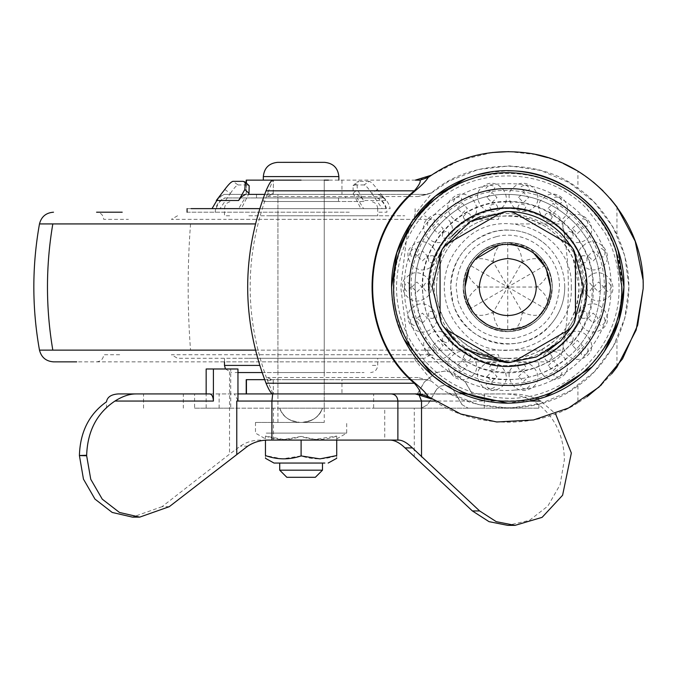 <?xml version="1.0" encoding="UTF-8"?>
<svg xmlns="http://www.w3.org/2000/svg" width="677" height="677" viewBox="0 0 677 677"><rect width="100%" height="100%" fill="white"/><g stroke="black" fill="none" stroke-linecap="round" stroke-linejoin="round"><path stroke-width="0.51" stroke-dasharray="3.38 2.54" d="M377.436 189.492L371.766 193.377C368.398 188.291 365.834 185.473 364.091 184.939L369.312 181.343C371.047 181.851 373.755 184.567 377.436 189.492L385.873 200.502L382.183 196.838L377.994 194.384L345.668 194.384L345.668 197.946L265.612 197.946L338.508 197.946L338.508 201.509L265.612 201.509L334.997 201.509M265.612 201.509L263.675 201.509L263.675 197.946L265.612 197.946M187.072 208.634L259.697 208.634M349.281 212.197L191.066 212.197L349.281 212.197M187.072 212.197L191.066 212.197M268.718 215.768L370.522 215.768L268.718 215.768M230.865 208.634L371.318 208.634L224.485 208.634L224.485 215.768L231.661 215.768M371.318 208.634L377.698 208.634L377.698 215.768L370.522 215.768M372.367 358.294L231.661 358.294L377.698 358.294L377.698 365.419C377.258 369.735 374.88 372.113 370.573 372.545M224.485 361.856L224.485 358.294L231.661 358.294M280.1 194.384L324.249 194.384L277.934 194.384L277.934 372.545L322.921 372.545L280.1 372.545M322.083 194.384L322.921 194.384M322.921 372.545L322.083 372.545M216.31 200.502L220 196.838L224.189 194.384L356.661 194.384L360.841 196.838L363.557 200.502L357.346 189.492L356.906 182.079L358.962 181.343L355.061 184.939L353.03 185.693L353.166 193.377L360.841 208.634L363.574 208.634L357.109 197.946L355.967 197.946L360.841 197.946L357.109 197.946M218.705 197.379L223.765 194.384L378.409 194.384C384.748 197.151 388.666 201.898 390.172 208.634L212.011 208.634M215.015 208.634L381.828 208.634M378.908 212.197L386.956 212.197C386.643 205.647 383.554 200.9 377.69 197.946L241.342 197.946L241.342 196.838M224.747 189.492L230.417 193.377L220 208.634L216.293 208.634C217.571 203.709 220.499 200.147 225.06 197.946L355.967 197.946L324.334 197.946L324.334 194.384L356.661 194.384M382.183 196.838L382.183 197.946L377.123 197.946C381.684 200.147 384.612 203.709 385.89 208.634L363.574 208.634M377.123 197.946L345.668 197.946M216.293 208.634L238.609 208.634L245.074 197.946L277.849 197.946L277.849 194.384M256.515 194.384L256.515 197.946L225.06 197.946M215.278 212.197L215.227 212.197C215.54 205.647 218.629 200.9 224.493 197.946L224.536 197.946M485.384 354.731L498.492 354.731C498.932 359.038 501.31 361.416 505.617 361.856M96.566 361.856C100.873 361.416 103.251 359.038 103.691 354.731L121.149 354.731M214.651 361.856L492.035 361.856L214.651 361.856M430.504 354.731L424.623 358.294L177.56 358.294L171.391 354.731L430.504 354.731L246.276 354.731M248.882 358.294L424.352 358.294L248.882 358.294M409.966 219.331L224.493 219.331L430.792 219.331L424.623 215.768M177.56 215.768L171.391 219.331L224.493 219.331M248.882 215.768L404.787 215.768L248.882 215.768M478.935 219.331L498.492 219.331C498.932 215.015 501.31 212.637 505.617 212.197M122.207 212.197L96.566 212.197C100.873 212.637 103.251 215.015 103.691 219.331L128.435 219.331M271.731 201.509L364.785 201.509L271.731 201.509M255.39 350.127L562.705 350.127C560.827 357.388 556.155 361.298 548.675 361.856L76.704 361.856M235.147 372.545L237.957 372.545L235.147 372.545M262.058 372.545L364.065 372.545L262.058 372.545M243.221 181.343L247.122 184.939L249.153 185.693M230.417 193.377C233.785 188.291 236.349 185.473 238.092 184.939L232.871 181.343M369.312 181.343L358.962 181.343M364.091 184.939L355.061 184.939M371.766 193.377L382.183 208.634L360.841 208.634M360.841 196.838L360.841 197.946M382.183 208.634L385.89 208.634M431.537 192.86L427.128 194.384L431.613 192.801L427.128 194.384L246.445 194.384L248.51 194.384L241.342 208.634L220 208.634M247.122 184.939L238.092 184.939M245.074 197.946L241.342 197.946M241.342 208.634L238.609 208.634M220 197.946L220 196.838M256.515 197.946L277.849 197.946M382.183 197.946L377.301 197.946M345.668 194.384L324.334 194.384M334.997 197.946L324.334 197.946M592.849 287.031L590.75 305.818C586.612 323.479 577.828 338.382 564.381 350.551C548.15 364.675 529.279 371.868 507.758 372.122C462.289 373.298 421.492 332.5 422.668 287.031C421.492 241.562 462.289 200.764 507.758 201.932C553.227 200.764 594.025 241.562 592.849 287.031M552.254 357.473C548.336 361.899 545.78 361.89 544.596 357.464C548.514 353.055 551.07 353.064 552.254 357.473M523.643 364.15C527.4 367.399 526.224 369.397 520.131 370.141C516.365 366.841 517.533 364.844 523.643 364.15M491.874 364.15C497.976 364.844 499.152 366.841 495.395 370.141C489.293 369.397 488.117 367.399 491.874 364.15M463.254 357.473C464.43 353.064 466.986 353.055 470.921 357.456C469.745 361.899 467.189 361.899 463.254 357.473M443.029 341.343C441.167 335.792 442.766 334.446 447.827 337.315C449.773 342.799 448.174 344.136 443.029 341.343M433.754 318.122C429.311 319.138 427.703 316.954 428.93 311.564C433.297 310.574 434.905 312.757 433.754 318.122M429.531 287.031C427.492 292.481 425.401 292.481 423.26 287.031C425.401 281.581 427.492 281.581 429.531 287.031M433.754 255.94C434.913 261.288 433.305 263.48 428.93 262.498C427.695 257.116 429.294 254.924 433.754 255.94M443.029 232.71C448.174 229.918 449.773 231.263 447.836 236.738C442.766 239.616 441.167 238.27 443.029 232.71M463.254 216.589C467.181 212.163 469.736 212.163 470.921 216.598C467.003 220.998 464.447 220.998 463.254 216.589M491.874 209.912C488.117 206.663 489.293 204.666 495.386 203.912C499.152 207.213 497.984 209.21 491.874 209.912M523.643 209.912C517.541 209.21 516.365 207.221 520.122 203.921C526.224 204.657 527.4 206.654 523.643 209.912M552.254 216.589C551.086 220.998 548.531 220.998 544.596 216.598C545.772 212.163 548.328 212.155 552.254 216.589M572.488 232.71C574.35 238.27 572.75 239.607 567.69 236.747C565.744 231.263 567.343 229.918 572.488 232.71M581.763 255.94C586.206 254.916 587.814 257.099 586.587 262.49C582.22 263.488 580.612 261.305 581.763 255.94M585.986 287.031C588.025 281.581 590.116 281.581 592.257 287.023C590.116 292.481 588.025 292.481 585.986 287.031M581.763 318.122C580.604 312.766 582.212 310.582 586.587 311.564C587.822 316.946 586.214 319.129 581.763 318.122M572.488 341.343C567.343 344.136 565.744 342.799 567.681 337.315C572.75 334.446 574.35 335.784 572.488 341.343M411.125 287.031C409.797 235.393 456.12 189.069 507.758 190.398C544.604 191.642 572.632 207.991 591.859 239.446C600.144 254.23 604.316 270.089 604.392 287.031C605.72 338.661 559.397 384.993 507.758 383.664C468.628 382.133 439.728 364.15 421.069 329.724C414.485 316.252 411.176 302.018 411.125 287.031M410.507 322.43C410.482 316.083 412.445 315.364 416.397 320.28C416.533 326.585 414.569 327.296 410.507 322.43M404.262 287.031C406.412 281.057 408.502 281.057 410.533 287.031C408.51 292.997 406.42 292.997 404.262 287.031M410.507 251.632C414.561 246.758 416.524 247.469 416.397 253.773C412.454 258.69 410.49 257.979 410.507 251.632M428.473 220.507C433.957 217.309 435.556 218.654 433.28 224.536C427.889 227.802 426.29 226.465 428.473 220.507M456.01 197.405C462.256 196.271 463.296 198.082 459.15 202.829C452.964 204.065 451.923 202.254 456.01 197.405M489.784 185.109C496.038 186.183 496.402 188.24 490.876 191.278C484.647 190.322 484.283 188.265 489.784 185.109M525.724 185.109C531.233 188.257 530.878 190.313 524.641 191.278C519.115 188.248 519.479 186.192 525.724 185.109M559.507 197.396C563.602 202.245 562.562 204.056 556.367 202.829C552.212 198.09 553.253 196.279 559.507 197.396M587.035 220.499C589.235 226.457 587.636 227.802 582.237 224.536C579.952 218.663 581.551 217.317 587.035 220.499M605.01 322.421C600.956 327.304 598.993 326.593 599.12 320.28C603.063 315.364 605.026 316.074 605.01 322.421M587.044 353.555C581.56 356.745 579.961 355.408 582.237 349.527C587.628 346.252 589.227 347.597 587.044 353.555M559.507 376.657C553.261 377.783 552.22 375.972 556.367 371.224C562.553 369.997 563.594 371.808 559.507 376.657M525.733 388.945C519.479 387.879 519.115 385.814 524.641 382.776C530.87 383.732 531.233 385.788 525.733 388.945M489.793 388.953C484.275 385.805 484.639 383.741 490.876 382.776C496.402 385.805 496.038 387.862 489.793 388.953M456.01 376.657C451.914 371.817 452.955 370.006 459.15 371.224C463.305 375.963 462.256 377.774 456.01 376.657M428.482 353.555C426.282 347.597 427.881 346.26 433.28 349.527C435.565 355.4 433.965 356.745 428.482 353.555M605.01 251.632C605.035 257.979 603.072 258.69 599.12 253.773C598.976 247.477 600.939 246.758 605.01 251.632M611.255 287.023C609.105 292.997 607.015 292.997 604.984 287.031C607.007 281.057 609.097 281.057 611.255 287.023M522.009 262.346L522.009 260.307C520.672 249.128 515.916 243.187 507.758 242.484C518.59 242.603 528.178 246.115 536.522 253.02C546.771 262.041 552.034 273.373 552.297 287.031C550.325 311.708 537.191 326.458 512.904 331.273C487.448 335.013 462.442 312.74 463.22 287.031C465.861 259.976 480.704 245.125 507.758 242.484C534.813 245.125 549.656 259.976 552.297 287.031C552.144 298.811 548.065 309.034 540.068 317.691C531.2 326.737 520.427 331.366 507.758 331.569C496.926 331.451 487.338 327.947 478.994 321.042C468.746 312.021 463.483 300.681 463.22 287.031C465.861 259.976 480.704 245.125 507.758 242.484C534.813 245.125 549.656 259.976 552.297 287.031C552.144 298.811 548.065 309.034 540.068 317.691C531.2 326.737 520.427 331.366 507.758 331.569C496.926 331.451 487.338 327.947 478.994 321.042C468.746 312.021 463.483 300.681 463.22 287.031C465.861 259.976 480.704 245.125 507.758 242.484L529.693 248.264L546.331 264.758C552.881 276.622 554.023 288.994 549.758 301.857C542.023 320.627 528.026 330.528 507.758 331.569C480.704 328.929 465.861 314.086 463.22 287.031C463.373 275.243 467.452 265.029 475.449 256.371C484.317 247.317 495.09 242.696 507.758 242.484L529.693 248.264C544.19 257.125 551.721 270.047 552.297 287.031L549.758 301.857L546.331 309.296C537.436 323.589 524.582 331.011 507.758 331.569C490.935 331.011 478.08 323.589 469.186 309.296C461.257 294.453 461.257 279.609 469.186 264.758C478.08 250.465 490.935 243.043 507.758 242.484L507.758 287.031L536.26 287.031L538.029 286.007C547.033 279.262 549.8 272.179 546.331 264.758C541.659 258.047 534.145 256.896 523.778 261.322L522.009 262.346L507.758 287.031L546.331 264.758M604.155 351.845L592.02 366.985M465.725 178.736L471.776 176.579M472.199 176.443L478.3 174.666M489.666 172.288L507.758 170.866M403.83 338.923L394.911 314.568M392.254 299.352L391.594 287.031M458.498 392.228L446.168 385.518M544.807 397.12L507.758 403.187M507.014 362.567L508.503 362.567L507.014 362.567M441.362 323.064L443.198 326.255L441.37 323.064M508.495 211.495L507.014 211.495M443.198 247.807L441.362 250.998L443.198 247.807M480.315 216.648L507.758 211.486C528.745 211.808 546.703 219.34 561.639 234.081L561.639 234.081C575.788 248.899 583.007 266.543 583.295 287.031M432.222 287.031L433.111 275.429M433.128 275.37L438.205 257.548M445.906 243.669L451.694 236.4M457.83 230.341L468.653 222.394M465.421 349.586L453.497 339.583M546.94 351.617L536.142 357.033M574.155 251.006L572.319 247.807M572.319 326.246L574.155 323.056M582.973 294.013L580.451 307.586M579.47 310.768L560.708 340.912M588.127 318.105L593.137 313.087L598.155 318.105L593.137 323.124L588.127 318.105M572.344 345.431L577.363 340.421L582.381 345.431L577.363 350.449L572.344 345.431M548.175 365.715L553.194 360.706L558.203 365.715L553.185 370.734L548.175 365.715M518.523 376.514L523.533 371.495L528.551 376.514L523.533 381.523L518.523 376.514M486.966 376.514L491.984 371.495L496.994 376.514L491.984 381.523L486.966 376.514M457.313 365.715L462.323 360.706L467.342 365.715L462.323 370.734L457.313 365.715M433.136 345.431L438.154 340.421L443.173 345.431L438.154 350.449L433.136 345.431M417.362 318.105L422.372 313.087L427.39 318.105L422.372 323.124L417.362 318.105M411.878 287.031L416.897 282.013L421.915 287.031L416.897 292.041L411.878 287.031M417.362 255.948L422.372 250.939L427.39 255.948L422.372 260.967L417.362 255.948M433.136 228.623L438.154 223.605L443.173 228.623L438.154 233.641L433.136 228.623M457.313 208.338L462.323 203.32L467.342 208.338L462.323 213.357L457.313 208.338M486.966 197.549L491.984 192.53L496.994 197.549L491.984 202.567L486.966 197.549M518.523 197.549L523.533 192.53L528.551 197.549L523.533 202.567L518.523 197.549M548.175 208.338L553.194 203.32L558.203 208.338L553.185 213.357L548.175 208.338M572.344 228.623L577.363 223.605L582.381 228.623L577.363 233.641L572.344 228.623M588.127 255.948L593.137 250.939L598.155 255.948L593.137 260.967L588.127 255.948M593.602 287.031L598.62 282.013L603.639 287.031L598.62 292.041L593.602 287.031M499.118 245.15L502.444 244.6M550.519 287.031L549.995 293.683M548.268 300.715L544.79 308.407M513.073 244.6L519.394 245.886M528.17 249.458L533.341 252.766M469.102 268.761L471.734 263.996M503.223 329.547L494.379 327.643M494.202 327.583L486.238 323.978M479.138 318.799L472.47 311.183M467.384 301.113L465.793 295.231M465.217 291.347L464.997 287.031M538.774 316.464L531.978 322.269M526.004 325.705L507.758 329.784M499.744 360.435L448.072 330.604M510.576 362.33L513.2 361.628M571.439 327.338L567.444 330.604L515.772 360.435M573.698 324.021L574.426 322.379M575.095 320.111L575.458 257.336M572.97 248.764L567.444 243.449L515.772 213.627M441.954 249.771L448.072 243.449L499.744 213.627M440.058 316.718L440.058 257.336M469.186 309.296L507.758 287.031L479.257 287.031L477.488 288.047C468.484 294.8 465.708 301.883 469.186 309.296C473.858 316.015 481.372 317.158 491.739 312.732L493.508 311.716L507.758 287.031L493.508 262.346L491.739 261.322C481.389 256.896 473.875 258.039 469.186 264.758L507.758 287.031L522.009 311.716L523.778 312.732C534.128 317.158 541.642 316.015 546.331 309.296C549.809 301.9 547.041 294.808 538.029 288.047L536.26 287.031M493.508 311.716L493.508 313.756C494.845 324.926 499.601 330.867 507.758 331.569L507.758 287.031L546.331 309.296M522.009 311.716L522.009 313.756C520.664 324.943 515.908 330.884 507.758 331.569C480.704 328.929 465.861 314.086 463.22 287.031C463.373 275.243 467.452 265.029 475.449 256.371C484.317 247.317 495.09 242.696 507.758 242.484C499.609 243.178 494.853 249.119 493.508 260.307L493.508 262.346M523.778 312.732L522.009 313.756M491.739 261.322L493.508 260.307M469.186 264.758C465.708 272.162 468.476 279.246 477.488 286.007L479.257 287.031M522.009 260.307L523.778 261.322M538.029 286.007L538.029 288.047M477.488 288.047L477.488 286.007M493.508 313.756L491.739 312.732M281.141 393.929L321.042 393.929L277.934 393.929L301.096 393.929L277.934 393.929L277.934 408.18M302.314 422.431L311.437 420.392C317.073 417.43 320.754 413.359 322.472 408.18C319.866 416.397 313.146 421.145 302.314 422.431L299.869 422.431L290.746 420.392C285.11 417.43 281.429 413.359 279.711 408.18C282.309 416.389 289.028 421.145 299.869 422.431L302.314 422.431L299.869 422.431C290.145 421.932 283.426 417.184 279.711 408.18C277.342 408.18 277.342 408.18 279.711 408.18C277.342 408.18 277.342 408.18 279.711 408.18L322.472 408.18C324.842 408.18 324.842 408.18 322.472 408.18C324.842 408.18 324.842 408.18 322.472 408.18C318.757 417.184 312.038 421.932 302.314 422.431C312.038 421.932 318.757 417.184 322.472 408.18L279.711 408.18C283.426 417.184 290.145 421.932 299.869 422.431L302.314 422.431M321.042 393.929L301.096 393.929L324.249 393.929L324.249 408.18M436.183 372.485L424.327 382.023L436.183 372.485L444.797 371.123L453.404 372.485L465.26 382.023L472.224 393.929L455.706 393.929L452.955 389.224L449.003 386.042L452.955 389.224M465.26 382.023L453.404 372.485M436.631 389.224L440.702 386.042L436.631 389.224L427.602 404.651L421.449 408.18L427.602 404.651M461.985 404.651L468.213 408.18L461.985 404.651L455.706 393.929L417.362 393.929L424.327 382.023M237.957 400.564L234.352 393.929L237.957 393.929L209.785 393.929M272.696 393.929L415.39 393.929L246.216 393.929L341.953 393.929L341.953 379.67L427.128 379.67L431.613 381.253L418.09 377.538L431.613 381.253C468.755 414.722 538.79 416.897 577.93 385.788C592.815 375.938 605.83 360.502 616.959 339.499L616.959 367.086M418.741 394.124L511.397 393.929C522.119 393.879 531.877 396.257 540.652 401.055L555.521 413.732M440.583 386.042L444.797 385.374L449.003 386.042M469.753 393.929L455.833 393.929L453.074 389.224M440.702 386.042L444.916 385.374L449.122 386.042M436.75 389.224L433.999 393.929L417.489 393.929L424.445 382.023M436.301 372.485L444.916 371.123L453.522 372.485M465.378 382.023L472.419 394.056M462.078 404.651L455.833 393.929L433.999 393.929L427.72 404.651M421.449 408.18L468.137 408.18M269.133 440.092L384.731 440.092L384.731 408.18L421.576 408.18M169.258 506.692L162.015 506.692L229.528 454.165L229.528 368.982L230.73 368.982L230.73 393.929L234.352 393.929M237.957 368.982L230.73 368.982M229.528 368.982L206.163 368.982M219.136 408.18L219.136 393.929L230.73 393.929L230.73 408.18L194.578 408.18L194.578 393.929M194.578 408.18L206.163 408.18L206.163 393.929L219.136 393.929M162.015 506.692L132.48 517.126M511.397 393.929L500.642 393.929C515.197 393.506 527.95 397.111 538.892 404.736C555.326 418.073 563.823 436.377 564.39 459.649L560.082 484.8L547.811 506.117L529.439 520.368L507.775 525.369M260.772 440.092C253.173 440.033 246.377 442.047 240.386 446.126L229.528 454.165M398.178 440.092L384.731 440.092M468.213 408.18L538.892 408.18L484.309 408.18L484.309 393.929L373.628 393.929L373.628 408.18L484.309 408.18M206.163 408.18L373.628 408.18M230.73 408.18L384.731 408.18M143.549 408.18L143.549 393.929L183.315 393.929L183.315 408.18M106.492 408.18L106.492 401.816M118.187 393.929L143.549 393.929M500.642 393.929L484.309 393.929M551.29 323.843C539.747 336.968 525.234 343.696 507.758 344.043C477.293 344.83 449.96 317.496 450.747 287.031C449.96 256.566 477.293 229.232 507.758 230.019C522.839 230.222 535.922 235.435 546.999 245.675C532.156 232.338 514.943 227.574 495.361 231.382C467.528 239.54 452.651 258.089 450.747 287.031L452.913 302.594C462.84 345.355 524.599 358.7 551.29 323.843C560.133 313.163 564.618 300.893 564.77 287.031C564.618 300.893 560.133 313.163 551.29 323.843M564.77 287.031C564.508 270.808 558.584 257.023 546.999 245.675C558.584 257.023 564.508 270.808 564.77 287.031M496.52 236.603C527.383 228.598 560.522 255.17 559.422 287.031C557.137 315.66 541.896 332.771 513.725 338.348C486.094 339.515 467.536 327.109 458.05 301.13L456.095 287.031C457.821 260.797 471.294 243.991 496.52 236.603M507.758 242.484C518.59 242.603 528.178 246.115 536.522 253.02C546.771 262.041 552.034 273.373 552.297 287.031C549.656 314.086 534.813 328.929 507.758 331.569M507.758 358.294C469.677 359.275 435.514 325.112 436.496 287.031C436.75 268.177 443.266 251.827 456.061 237.974C467.824 225.822 482.083 218.612 498.839 216.327L507.758 215.768C545.84 214.787 580.003 248.95 579.021 287.031C580.003 325.112 545.84 359.275 507.758 358.294M436.496 287.031C436.75 268.177 443.266 251.827 456.061 237.974C467.824 225.822 482.083 218.612 498.839 216.327C532.799 214 557.509 227.997 572.979 258.318L579.021 287.031C577.718 317.174 563.535 338.915 536.472 352.252C492.027 374.093 434.414 336.503 436.496 287.031M507.758 194.384C458.253 193.106 413.842 237.525 415.111 287.031C413.842 237.525 458.253 193.106 507.758 194.384C533.493 194.773 555.521 204.014 573.834 222.098C555.521 204.014 533.493 194.773 507.758 194.384M600.406 287.031C600.042 261.906 591.19 240.259 573.834 222.098L573.834 222.098C591.19 240.259 600.042 261.906 600.406 287.031C600.008 312.766 590.776 334.793 572.691 353.106C590.776 334.793 600.008 312.766 600.406 287.031M475.026 373.696C511.584 385.797 544.139 378.934 572.691 353.106C554.522 370.463 532.884 379.315 507.758 379.67C458.253 380.948 413.842 336.537 415.111 287.031C417.142 328.328 437.105 357.219 475.026 373.696M513.225 365.284C469.483 369.6 428.059 330.968 429.311 287.031C428.262 245.472 465.209 208.059 506.768 208.592C549.039 206.95 587.314 244.752 586.206 287.031C587.128 326.957 553.126 363.422 513.225 365.284M514.96 390.054C457.373 395.732 402.832 344.872 404.482 287.031C403.094 232.321 451.737 183.061 506.464 183.763C562.096 181.597 612.499 231.365 611.035 287.031C612.253 339.6 567.487 387.608 514.96 390.054M621.782 287.031C623.356 226.101 568.688 171.433 507.758 173.007C446.828 171.433 392.161 226.101 393.735 287.031C392.161 347.961 446.828 402.62 507.758 401.055C568.688 402.62 623.356 347.961 621.782 287.031C622.95 231.39 577.676 179.904 522.348 173.947C456.797 163.428 391.687 220.668 393.735 287.031C392.186 347.699 446.371 402.223 507.039 401.046C567.698 402.984 622.561 349.146 621.774 288.461L621.782 287.031M492.323 152.511L459.886 160.373L431.452 175.174L428.101 177.535M415.416 180.133L424.817 178.525M428.202 396.595L431.452 398.88L423.574 395.123L415.45 393.929M271.756 194.384L273.186 194.384L273.186 193.783L267.356 193.783L267.356 196.525L271.756 194.384L427.128 194.384L418.09 196.525L431.613 192.801C468.755 159.332 538.79 157.166 577.93 188.274C592.866 198.166 605.873 213.602 616.959 234.564C632.851 269.539 632.851 304.515 616.959 339.499M415.39 180.133L246.216 180.133M508.766 151.631L535.879 154.576M547.608 157.623L563.298 163.538M576.381 170.308L577.93 171.23L577.93 188.274M272.416 393.929L273.466 393.929L273.034 393.929L273.466 393.929L273.186 380.279L267.356 380.279C244.414 318.114 244.414 255.948 267.356 193.783L273.034 180.133L273.466 180.133L273.212 194.384L264.648 194.384M324.249 422.431L255.483 422.431L324.249 422.431L324.249 180.133L272.416 180.133M273.466 180.133L273.034 180.133M610.316 198.623L603.012 190.796M593.348 182.105L577.93 171.23M642.947 279.398L643.15 288.732M577.93 385.788L577.93 402.832L586.976 396.84M601.523 384.714L611.627 373.89M577.93 402.832C536.539 430.09 471.31 428.338 431.452 398.88M264.648 379.67L273.212 379.67L273.186 380.279L273.186 379.67L271.756 379.67L267.356 377.538L267.356 380.279L273.034 393.929M271.756 379.67L427.128 379.67M246.216 182.959L246.216 194.384L246.445 183.162M246.445 379.67L341.953 379.67M431.063 193.25L449.206 180.971L478.368 169.495L509.493 165.89L540.508 170.392L569.332 182.697L594.034 201.983L612.964 226.956L624.854 255.957L628.908 287.031L624.854 318.105L612.964 347.098L594.034 372.079L569.332 391.365L540.508 403.67L509.493 408.163L478.368 404.558L449.206 393.083M430.894 379.67L415.433 360.409L406.894 337.011L400.759 286.938L406.75 236.891L415.382 213.636L430.894 194.384M283.409 379.67L301.096 379.67L283.409 379.67M324.249 379.67L301.096 379.67L324.249 379.67L324.249 393.929M322.472 463.051L301.096 463.051L322.472 463.051M322.472 470.176L279.711 470.176M286.109 463.051L301.096 463.051L286.109 463.051M315.347 477.302L286.836 477.302M324.842 463.051L279.711 463.051M265.46 440.228L265.46 455.57C265.46 459.167 265.46 459.167 265.46 455.57L282.233 458.871L301.096 455.926C312.977 459.937 324.858 459.818 336.723 455.57C336.723 459.167 336.723 459.167 336.723 455.57L336.723 436.047C336.723 439.779 336.723 439.779 336.723 436.047C336.723 439.779 336.723 439.779 336.723 436.047C324.892 440.456 313.019 440.575 301.096 436.411L283.815 439.5L265.46 436.047C265.46 439.779 265.46 439.779 265.46 436.047C265.46 439.779 265.46 439.779 265.46 436.047C277.291 440.456 289.164 440.575 301.096 436.411L314.89 439.365L336.723 436.047L336.723 440.092M277.35 463.051L274.007 463.051M266.264 433.119L346.7 433.119L266.264 433.119M301.096 180.133L328.489 180.133M324.562 162.353L277.562 162.353M301.096 440.092L301.096 455.926M259.697 365.419L228.386 365.419M372.367 365.419L377.698 365.419M385.873 200.502L363.557 200.502M255.39 223.926L52.814 223.926M562.705 350.127C570.229 308.06 570.229 265.993 562.705 223.926L515.18 223.926M554.708 350.127L52.814 350.127M190.533 223.935C187.36 265.993 187.36 308.06 190.533 350.127M353.166 193.377L357.346 189.492M579.529 303.279L581.348 287.031C584.683 224.671 499.321 188.358 456.713 234.022C442.013 248.637 434.499 266.306 434.169 287.031C434.439 306.698 441.302 323.716 454.749 338.077C480.636 366.299 528.762 368.136 556.722 341.961C568.35 331.442 575.958 318.545 579.529 303.279M586.925 208.846L604.603 232.236C614.132 249.254 618.939 267.525 619.023 287.031C620.555 346.48 567.216 399.828 507.758 398.296C462.704 396.536 429.43 375.837 407.943 336.19C400.361 320.678 396.544 304.295 396.494 287.031C397.289 251.243 411.531 222.022 439.238 199.36C481.694 164.689 549.267 169.03 586.925 208.846M571.27 287.031C574.257 341.97 497.967 372.731 462.01 331.087C450.4 318.689 444.484 304.007 444.247 287.031C444.527 269.141 451.017 253.892 463.703 241.283C500.472 201.873 574.147 233.21 571.27 287.031M621.545 287.031C621.097 256.067 610.155 229.418 588.719 207.077C550.206 166.356 481.102 161.921 437.689 197.379C409.357 220.55 394.784 250.431 393.972 287.031C392.406 347.834 446.955 402.383 507.758 400.818C568.562 402.383 623.111 347.834 621.545 287.031M529.939 401.055L434.736 401.055M247.757 446.126L240.386 446.126M414.273 456.916L414.273 408.18M273.466 440.092L273.466 408.18M538.892 408.18L538.892 404.736M429.37 287.031C427.077 341.453 490.453 382.801 539.341 358.776C569.112 344.102 584.716 320.187 586.147 287.031L579.504 255.441C565.177 221.066 524.269 201.154 488.371 211.072C451.441 222.978 431.774 248.298 429.37 287.031M507.758 201.509C553.456 200.333 594.457 241.334 593.272 287.031C595.582 344.542 530.531 389.503 477.547 367.027C442.546 351.82 424.107 325.146 422.245 287.031C421.06 241.334 462.061 200.333 507.758 201.509M341.953 180.133L341.953 194.384M267.356 196.525L418.09 196.525M616.959 206.967L616.959 234.564M418.09 377.538L267.356 377.538M338.771 176.604L263.328 176.604M415.111 208.634L415.111 212.197M324.249 180.133L324.249 372.545M224.485 208.634C224.925 204.319 227.303 201.949 231.61 201.509M377.698 208.634C377.258 204.319 374.88 201.949 370.573 201.509M562.705 223.926C560.835 216.674 556.155 212.764 548.675 212.197M225.441 368.982L231.61 372.545M353.03 185.693L356.906 182.079M583.142 308.103C596.716 294.097 617.001 317.75 602.496 328.709C585.3 341.267 571.083 315.44 583.142 308.103M567.36 335.437C580.942 321.431 601.218 345.084 586.714 356.043C569.526 368.601 555.301 342.774 567.36 335.437M543.191 355.721C556.765 341.707 577.049 365.36 562.545 376.327C545.349 388.886 531.132 363.058 543.191 355.721M513.538 366.511C527.112 352.505 547.397 376.158 532.892 387.117C515.696 399.675 501.479 373.848 513.538 366.511M481.982 366.511C495.556 352.505 515.84 376.158 501.335 387.117C484.14 399.675 469.923 373.848 481.982 366.511M452.329 355.721C465.903 341.707 486.188 365.36 471.683 376.327C454.487 388.886 440.27 363.058 452.329 355.721M428.152 335.437C441.734 321.431 462.01 345.084 447.505 356.043C430.318 368.601 416.093 342.774 428.152 335.437M412.378 308.103C425.951 294.097 446.236 317.75 431.731 328.709C414.536 341.267 400.319 315.44 412.378 308.103M406.894 277.028C420.476 263.023 440.752 286.676 426.248 297.635C409.06 310.193 394.835 284.365 406.894 277.028M412.378 245.954C425.951 231.949 446.236 255.601 431.731 266.56C414.536 279.119 400.319 253.291 412.378 245.954M428.152 218.62C441.734 204.615 462.01 228.267 447.505 239.235C430.318 251.785 416.093 225.957 428.152 218.62M452.329 198.336C465.903 184.33 486.188 207.983 471.683 218.95C454.487 231.509 440.27 205.681 452.329 198.336M481.982 187.546C495.556 173.54 515.84 197.193 501.335 208.152C484.14 220.71 469.923 194.883 481.982 187.546M513.538 187.546C527.112 173.54 547.397 197.193 532.892 208.152C515.696 220.71 501.479 194.883 513.538 187.546M543.191 198.336C556.765 184.33 577.049 207.983 562.545 218.95C545.349 231.509 531.132 205.681 543.191 198.336M567.36 218.62C580.942 204.615 601.218 228.267 586.714 239.235C569.526 251.785 555.301 225.957 567.36 218.62M583.142 245.954C596.716 231.949 617.001 255.601 602.496 266.56C585.3 279.119 571.083 253.291 583.142 245.954M588.618 277.028C602.2 263.023 622.476 286.676 607.971 297.635C590.784 310.193 576.559 284.365 588.618 277.028M428.101 396.519L429.328 397.382M273.212 193.783L273.491 180.133M273.212 380.279L273.491 393.929M277.934 422.431L277.934 194.384M277.934 393.929L277.934 379.67M336.723 438.882L346.7 433.119L346.7 422.431M255.483 422.431L255.483 433.119L265.46 438.882"/><path stroke-width="1.02" d="M259.697 208.634L191.066 208.634M244.837 189.492L245.277 182.079L249.153 185.693L249.018 193.377L244.837 189.492L238.626 200.502L241.342 196.838L245.523 194.384M96.566 212.197L122.207 212.197M76.704 361.856L53.508 361.856C46.028 361.298 41.356 357.388 39.478 350.127L255.39 350.127M237.957 372.545L262.058 372.545L237.957 372.545M245.277 182.079L243.221 181.343L232.871 181.343C231.136 181.851 228.428 184.567 224.747 189.492L216.31 200.502L238.626 200.502M249.018 193.377L248.51 194.384L264.648 194.384M592.02 366.985C568.883 390.587 540.796 402.654 507.758 403.187C479.511 402.891 454.512 393.735 432.747 375.727C406.014 352.201 392.296 322.633 391.594 287.031C390.874 237.949 424.953 191.032 471.861 176.553C530.404 155.854 600.575 191.608 618.236 251.133L623.923 287.031C623.509 317.758 612.88 344.415 592.02 366.985L544.807 397.12M507.758 170.866C569.831 169.267 625.523 224.959 623.923 287.031L618.871 320.906L604.155 351.845M391.594 287.031L396.79 252.69L411.904 221.413L435.59 196.008L465.725 178.736M471.776 176.579L472.199 176.443M478.3 174.666L489.666 172.288M446.168 385.518L432.747 375.727L403.83 338.923M394.911 314.568L392.254 299.352M507.758 403.187L458.498 392.228M453.497 339.583L443.198 326.255L459.505 345.143L481.068 357.701L507.014 362.567L465.421 349.586M536.142 357.033L508.503 362.567L536.7 356.804L560.708 340.912L546.94 351.617M432.222 287.031L441.362 323.064L432.222 287.031L441.362 250.998L438.205 257.548M507.014 211.495L470.397 221.379L443.198 247.807L445.906 243.669M572.319 247.807L561.639 234.081C546.703 219.34 528.745 211.808 507.758 211.486M451.694 236.4L457.83 230.341M468.653 222.394L480.315 216.648M574.155 323.056L583.295 287.031L574.155 251.006M560.708 340.912L572.319 326.246M583.295 287.031L582.973 294.013M580.451 307.586L579.47 310.768M505.287 385.34C453.624 385.323 408.129 338.678 409.416 287.031C408.062 234.479 455.206 187.326 507.758 188.68C560.311 187.326 607.455 234.479 606.101 287.031L606.076 289.502C606.11 342.071 557.789 388.014 505.287 385.34M471.734 263.996L475.11 259.418L499.118 245.15M502.444 244.6L507.758 244.27C533.73 246.809 547.981 261.06 550.519 287.031C550.367 298.345 546.449 308.153 538.774 316.464C530.26 325.146 519.919 329.589 507.758 329.784L503.223 329.547M507.758 329.784C497.358 329.674 488.159 326.306 480.145 319.679C470.303 311.022 465.26 300.139 464.997 287.031C465.107 276.631 468.484 267.432 475.11 259.418C483.767 249.576 494.65 244.524 507.758 244.27L513.073 244.6M549.995 293.683L548.268 300.715M544.79 308.407L538.774 316.464M519.394 245.886L528.17 249.458M533.341 252.766L545.984 267.864L550.519 287.031M464.997 287.031L469.102 268.761M486.238 323.978L479.138 318.799M472.47 311.183L467.384 301.113M465.793 295.231L465.217 291.347M531.978 322.269L526.004 325.705M489.353 308.797C482.794 303.025 479.426 295.764 479.257 287.031C480.941 269.717 490.444 260.213 507.758 258.521C525.073 260.213 534.576 269.717 536.26 287.031C536.167 294.571 533.552 301.113 528.432 306.647C522.762 312.444 515.866 315.406 507.758 315.533C500.828 315.465 494.692 313.214 489.353 308.797M440.058 316.718L440.058 257.336C440.253 251.285 442.927 246.656 448.072 243.449L499.744 213.627C505.084 210.767 510.433 210.767 515.772 213.627L567.444 243.449C572.59 246.656 575.255 251.285 575.458 257.336L575.458 316.718C575.255 322.777 572.59 327.406 567.444 330.604L515.772 360.435C510.433 363.287 505.084 363.287 499.744 360.435L448.072 330.604C442.927 327.406 440.253 322.777 440.058 316.718C440.253 322.777 442.927 327.406 448.072 330.604M499.744 360.435L510.576 362.33M513.2 361.628L515.772 360.435M571.439 327.338L573.698 324.021M574.426 322.379L575.095 320.111M575.458 257.336L572.97 248.764M515.772 213.627C510.433 210.767 505.084 210.767 499.744 213.627M441.954 249.771L440.058 257.336M114.938 401.055C122.545 396.257 129.595 393.879 136.094 393.929L209.785 393.929C211.986 394.344 213.187 396.722 213.407 401.055L114.938 401.055C96.913 413.08 87.485 431.156 86.656 455.274L79.412 455.494C80.114 431.934 89.144 414.045 106.492 401.816C107.237 397.086 111.13 394.454 118.187 393.929L136.094 393.929M434.736 401.055L236.772 401.055L237.957 400.564L237.957 368.982L213.407 368.982L213.407 401.055M264.648 379.67L246.216 379.67L246.216 393.929L237.957 393.929L272.696 393.929L271.917 401.055L271.917 440.092L398.178 440.092C402.045 439.923 406.792 442.53 412.403 447.912L479.621 510.94L496.258 521.662L515.011 525.369L542.108 517.355L562.595 495.259L571.346 453.057L555.521 413.732M415.45 393.929L417.895 393.929M183.315 393.929L206.163 393.929L206.163 368.982L213.407 368.982M139.716 517.126L132.48 517.126L112.179 512.438L94.966 499.093L83.457 479.121L79.412 455.562L86.656 455.773L90.752 479.274L102.269 499.169L119.457 512.455L139.716 517.118L169.258 506.692L247.757 446.126C254.112 441.979 261.237 439.965 269.133 440.092L271.917 440.092M515.011 525.369L507.775 525.369L489.022 521.654L472.385 510.94L405.049 447.912C399.548 442.64 394.42 440.025 389.656 440.092M341.953 393.929L373.628 393.929M86.656 455.773L86.656 455.274M431.511 398.922L415.39 393.929L419.985 393.904C420.933 392.33 419.055 388.776 414.341 383.233C357.905 336.257 358.04 237.534 414.341 190.821C419.046 185.286 420.933 181.732 419.985 180.15L428.202 177.459C457.347 156.886 489.64 148.644 525.081 152.74C591.402 159.848 645.418 222.073 643.15 288.732L637.666 325.205L622.544 358.852L598.9 387.168L568.494 408.045L533.578 419.952L496.74 421.983L460.732 414.002L428.126 396.536M429.353 176.638L428.202 177.459C426.366 180.674 421.856 185.286 414.671 191.286C358.624 238.338 358.615 335.707 414.671 382.767C421.847 388.776 426.358 393.379 428.202 396.595L419.985 393.904M429.667 397.763C423.709 393.819 413.325 393.709 415.39 393.929L272.416 393.929C270.834 393.117 268.71 389.554 266.036 383.233C241.554 319.095 241.554 254.958 266.036 190.821L414.341 190.821L414.671 191.286M419.985 180.15L415.416 180.133L431.452 175.174L424.817 178.525M267.889 180.133L272.416 180.133C270.834 180.954 268.701 184.516 266.036 190.821M266.036 383.233L414.341 383.233L414.671 382.767M492.323 152.511L508.766 151.631M535.879 154.576L547.608 157.623M563.298 163.538L576.381 170.308M642.947 279.398L635.204 241.274L616.959 206.967L610.316 198.623M603.012 190.796L593.348 182.105M643.15 288.732L636.177 329.978L616.959 367.086L611.627 373.89M586.976 396.84L601.523 384.714M246.216 182.959L246.216 180.133L301.096 180.133M273.466 393.929L246.445 393.929L246.445 379.67M328.489 180.133L324.249 180.133M277.35 463.051L279.711 463.051L279.711 470.176L322.472 470.176L322.472 463.051M279.711 470.176L286.836 477.302L315.347 477.302L322.472 470.176M265.46 458.304L274.007 463.051L324.842 463.051M336.723 440.092L336.723 455.57C336.723 459.167 336.723 459.167 336.723 455.57L319.95 458.871L301.096 455.926C289.206 459.937 277.325 459.818 265.46 455.57C265.46 459.167 265.46 459.167 265.46 455.57L265.46 440.228M263.319 180.133L263.319 176.604C264.199 167.989 268.938 163.242 277.562 162.353L324.562 162.353M263.328 176.604L338.864 176.604C337.984 167.989 333.245 163.242 324.622 162.353L301.096 162.353M301.096 440.092L301.096 455.926M224.485 361.856L224.485 365.419L259.697 365.419M39.478 350.127C31.954 308.06 31.954 265.993 39.478 223.926L255.39 223.926M52.814 223.926C45.689 265.993 45.689 308.06 52.814 350.127M586.866 287.031C588.99 340.226 528.822 381.82 479.807 361.027C447.438 346.954 430.386 322.286 428.651 287.031C427.568 244.761 465.488 206.832 507.758 207.924C550.029 206.832 587.949 244.761 586.866 287.031M472.495 178.5C530.006 158.156 598.942 193.284 616.29 251.768L621.875 287.031L621.841 289.9C621.875 350.898 565.811 404.211 504.89 401.106C444.941 401.089 392.152 346.962 393.642 287.031C392.931 238.812 426.417 192.717 472.495 178.5M397.881 440.092L397.881 401.055C397.492 396.722 395.3 394.344 391.306 393.929M421.517 456.916L421.517 401.055L418.741 394.124M540.652 401.055L529.939 401.055M479.621 510.94L472.385 510.94M412.403 447.912L405.049 447.912M236.772 454.165L236.772 401.055M246.445 180.133L246.445 183.162M187.072 212.197L187.072 208.634M218.705 197.379L212.011 208.634M39.478 223.926C41.348 216.674 46.028 212.764 53.508 212.197M224.485 365.419L225.441 368.982M328.176 463.051L336.723 458.304M338.864 180.133L338.864 176.604M301.096 162.328L277.562 162.353"/></g></svg>
